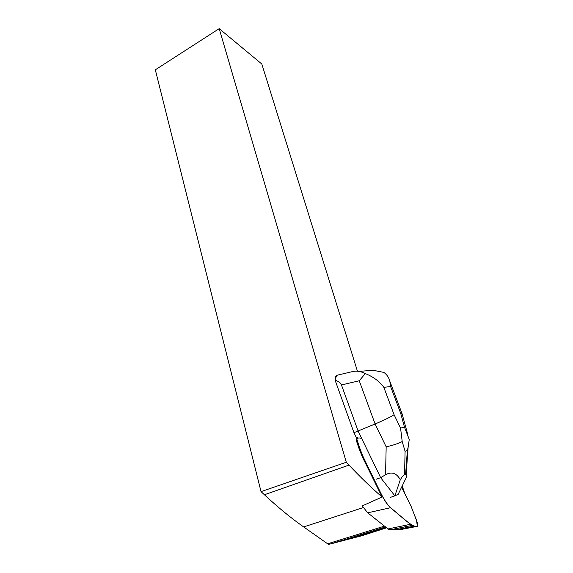 <?xml version="1.0" encoding="UTF-8"?>
<svg xmlns="http://www.w3.org/2000/svg" width="573" height="573" viewBox="0 0 573 573"><rect width="100%" height="100%" fill="white"/><g stroke="black" fill="none" stroke-linecap="round" stroke-linejoin="round"><path stroke-width="0.86" d="M402.239 485.904L404.688 493.367M388.58 529.352L402.253 529.266L393.286 529.832L388.58 529.352L367.694 512.821L362.208 505.909L382.105 497.013L362.788 457.82L359.264 449.261L356.685 441.575L356.578 438.08L353.971 432.694L335.277 380.694C335.033 377.535 335.656 375.73 337.16 375.286M386.617 527.819L361.842 535.741L331.481 543.691L328.58 544.35L327.634 543.791L384.49 526.136M377.543 530.097L377.593 529.409M261.037 491.627L155.326 69.806L219.194 28.65L346.307 462.246L261.037 491.627L264.404 494.757C278.098 507.456 291.184 518.178 303.654 526.924L327.634 543.791M382.105 497.013C371.641 488.024 360.61 477.395 349.007 465.104L346.307 462.246M219.194 28.65L261.811 64.018L357.445 371.232M335.277 380.694L335.835 380.465C335.577 377.055 336.308 375.236 338.041 375.007L351.385 371.863C355.747 370.552 360.381 371.125 365.288 373.575C373.381 376.826 379.57 381.41 383.838 387.319L394.081 414.694C390.829 416.893 384.504 419.988 375.107 423.984L353.971 432.694M402.21 441.59L400.577 428.131L404.474 427.136L409.258 439.47L408.126 447.227L407.353 450.543L405.082 451.309L402.21 441.59C398.199 443.602 392.849 445.35 386.166 446.84L375.107 423.984L359.242 380.773L341.465 384.956L358.125 431.111L380.658 477.667L376.354 479.178M341.465 384.956C340.727 382.993 338.851 381.496 335.835 380.465M385.55 474.766L380.658 477.667L394.869 495.867L400.298 479.73C396.53 473.033 391.617 471.378 385.55 474.766L386.166 446.84M400.298 479.73C402.225 476.657 403.643 474.931 404.567 474.537L406.178 474.064L406.479 477.101L398.185 494.306L394.933 495.838M394.869 495.867L390.593 497.314M402.353 414.766L402.117 413.914L400.699 413.341L390.614 386.56L389.812 381.131C388.831 377.428 386.832 374.513 383.81 372.378L372.744 370.23L359.013 371.426M359.242 380.773L365.288 373.575M367.694 512.821L390.464 507.735C398.758 513.895 407.46 523.421 414.558 526.186L417.316 526.286L416.585 520.442L411.128 506.46L401.637 487.157L411.206 506.618L417.187 522.211C417.875 524.639 417.824 526.035 417.044 526.401L414.157 526.143L410.433 524.288L390.464 507.735C387.749 505.171 385.106 501.454 382.535 496.59L363.346 457.641L357.23 441.353C356.592 438.904 356.771 437.614 357.745 437.478M382.535 496.59L381.969 496.755M402.253 529.266L417.044 526.401M402.074 529.28L388.795 529.438M390.464 507.735C382.664 500.021 376.225 482.731 369.327 469.774L360.761 451.696L356.807 438.954C358.046 437.786 359.701 437.679 361.764 438.632M363.289 507.585L303.654 526.924M264.404 494.757L349.007 465.104M386.13 527.432L342.453 540.955M394.081 414.694L400.577 428.131M404.474 427.136L400.699 413.341M390.614 386.56L383.838 387.319M405.082 451.309L404.567 474.537M405.634 474.093L407.353 450.543M356.685 441.575L357.23 441.353M402.045 529.251L416.729 526.401M399.402 529.015L414.157 526.143M388.05 528.958L410.433 524.288M357.509 442.234L356.965 442.449M359.808 449.053L359.264 449.261M363.346 457.641L362.788 457.82M331.495 543.698L385.522 526.952M402.153 413.95L389.79 381.138M407.883 434.943L402.117 413.914M408.126 447.234L406.178 474.064M393.658 529.108L412.051 525.412M388.637 529.388L393.859 529.101"/></g></svg>
